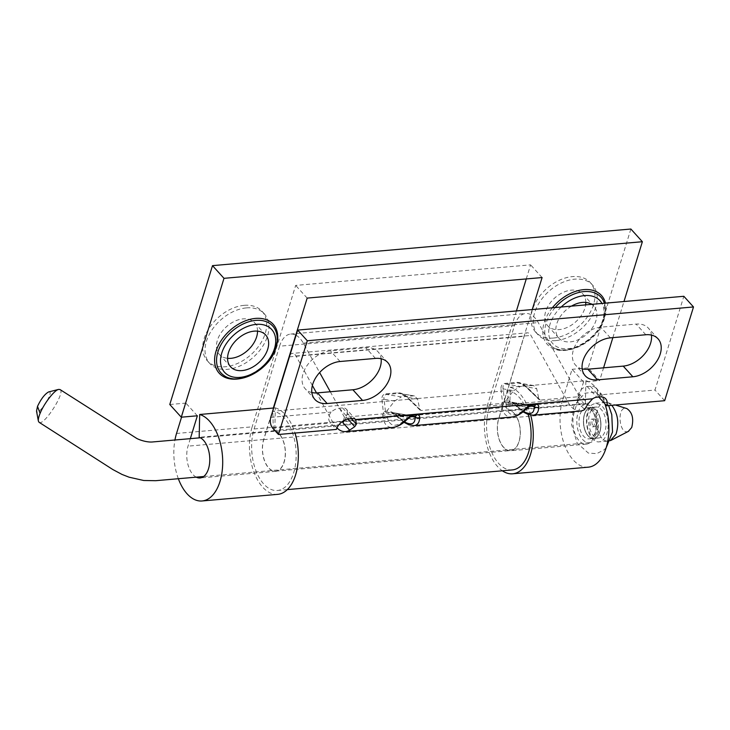 <?xml version="1.0" encoding="UTF-8"?>
<svg xmlns="http://www.w3.org/2000/svg" width="730" height="730" viewBox="0 0 730 730"><rect width="100%" height="100%" fill="white"/><g stroke="black" fill="none" stroke-linecap="round" stroke-linejoin="round"><path stroke-width="0.55" stroke-dasharray="3.65 2.74" d="M571.462 306.125A23.689 15.905 137.8 0 0 558.815 338.045A23.689 15.905 137.8 0 0 578.899 339.423A23.689 15.905 137.8 0 0 596.008 320.424A23.689 15.905 137.8 0 0 593.928 306.244A23.689 15.905 137.8 0 0 591.683 304.355M630.875 229.028L588.152 367.893L599.649 380.585L603.573 367.829M612.862 337.634L623.967 301.526M273.677 408.006L275.32 407.86L274.809 430.673A20.577 11.415 85 0 1 285.403 452.262A20.577 11.415 85 0 1 275.685 471.334A20.577 11.415 85 0 1 264.561 460.995A20.577 11.415 85 0 1 263.658 439.533L273.339 408.034M532.252 309.557L498.59 418.965A20.577 11.415 -95 0 0 499.493 440.436A20.577 11.415 -95 0 0 510.626 450.775A20.577 11.415 -95 0 0 520.335 431.704A20.577 11.415 -95 0 0 509.741 410.105L510.252 387.301L585.88 380.686L585.378 403.489L509.741 410.105M585.378 403.489A20.577 11.415 85 0 1 595.963 425.079A20.577 11.415 85 0 1 586.254 444.159A20.577 11.415 85 0 1 575.121 433.821A20.577 11.415 85 0 1 574.218 412.35L583.553 381.991L599.649 380.585M196.242 477.155A20.577 11.415 85 0 1 188.03 446.149L190.329 438.657M274.809 430.673L199.18 437.288M178.339 478.725A43.681 24.236 85 0 1 174.945 439.998M275.32 407.86A43.681 24.236 85 0 1 295.002 433.045M277.701 494.356A43.681 24.236 85 0 1 254.086 472.41A43.681 24.236 85 0 1 252.16 426.84L176.532 433.456M585.88 380.686A43.681 24.236 85 0 1 604.851 403.699M588.261 467.173A43.681 24.236 85 0 1 564.646 445.227A43.681 24.236 85 0 1 562.72 399.657L487.092 406.281A43.681 24.236 -95 0 0 502.349 470.795M530.692 415.087A43.681 24.236 -95 0 0 510.252 387.301M583.553 381.991L572.064 369.307L562.72 399.657M244.13 305.341A36.892 24.765 137.8 0 0 209.446 327.66A36.892 24.765 137.8 0 0 207.338 360.812A36.892 24.765 137.8 0 0 251.312 354.406A36.892 24.765 137.8 0 0 262.024 311.281A36.892 24.765 137.8 0 0 244.13 305.341M553.495 338.026A36.892 24.765 137.8 0 0 588.188 315.707A36.892 24.765 137.8 0 0 590.287 282.556A36.892 24.765 137.8 0 0 546.323 288.961A36.892 24.765 137.8 0 0 535.601 332.086A36.892 24.765 137.8 0 0 553.495 338.026M526.266 278.933L530.601 264.853L295.668 285.412L252.16 426.84M169.78 404.511L185.867 403.097L181.542 417.177M588.152 367.893L572.064 369.307M487.092 406.281L516.42 310.943M542.098 277.546L530.601 264.853M307.166 298.105L295.668 285.412M257.544 331.155A23.689 15.905 137.8 0 0 254.56 322.706A23.689 15.905 137.8 0 0 226.327 326.821A23.689 15.905 137.8 0 0 219.447 354.506A23.689 15.905 137.8 0 0 227.559 358.32M246.448 307.896A36.892 24.765 -42.2 0 1 264.342 313.845A36.892 24.765 -42.2 0 1 253.629 356.961A36.892 24.765 -42.2 0 1 209.656 363.367A36.892 24.765 -42.2 0 1 211.764 330.225A36.892 24.765 -42.2 0 1 246.448 307.896M585.816 302.43A23.689 15.905 137.8 0 0 582.823 293.98A23.689 15.905 137.8 0 0 554.59 298.096A23.689 15.905 137.8 0 0 547.71 325.781A23.689 15.905 137.8 0 0 567.794 327.159A23.689 15.905 137.8 0 0 584.894 308.16A23.689 15.905 137.8 0 0 585.633 304.885M555.813 340.591A36.892 24.765 -42.2 0 1 537.919 334.641A36.892 24.765 -42.2 0 1 548.641 291.526A36.892 24.765 -42.2 0 1 592.605 285.12A36.892 24.765 -42.2 0 1 590.506 318.262A36.892 24.765 -42.2 0 1 555.813 340.591M197.365 415.79L185.867 403.097M356.021 419.85L346.358 409.192A7.765 5.21 -42.2 0 0 342.598 407.933L339.377 408.216A11.653 7.82 137.8 0 0 331.183 412.085C328.026 416.009 327.825 419.659 330.599 423.026L336.393 429.423M295.778 335.116A27.183 15.084 -95 0 0 290.713 334.048A27.183 15.084 -95 0 0 279.553 346.193L514.486 325.635L489.027 408.408A39.803 22.082 85 0 0 490.779 449.935A39.803 22.082 85 0 0 512.296 469.928M514.486 325.635A27.183 15.084 85 0 1 525.646 313.489A27.183 15.084 85 0 1 538.238 322.578L579.374 396.655L577.758 396.791L578.753 393.561A7.765 5.21 -42.2 0 1 587.185 386.535L590.397 386.252A11.653 7.82 -42.2 0 1 596.054 388.132A11.653 7.82 -42.2 0 1 597.076 395.103L598.81 397.029M584.584 409.585L577.722 402.011L579.374 396.655M580.469 411.036A27.183 15.084 85 0 1 567.876 401.956L530.938 335.426A7.765 4.307 85 0 0 527.334 332.834L292.401 353.393A7.765 4.307 -95 0 0 289.901 355.264M279.553 346.193L254.095 428.966A39.803 22.082 -95 0 0 255.847 470.494A39.803 22.082 -95 0 0 277.363 490.487A39.803 22.082 -95 0 0 296.051 451.058A39.803 22.082 -95 0 0 272.819 411.209L507.752 390.65L508.281 409.977A20.385 11.315 85 0 1 520.18 430.39A20.385 11.315 85 0 1 510.608 450.583A20.385 11.315 85 0 1 499.585 440.345A20.385 11.315 85 0 1 498.681 419.075L524.149 336.302A7.765 4.307 85 0 1 527.334 332.834M507.752 390.65A39.803 22.082 85 0 1 528.182 414.467M597.076 395.103L655.002 390.039L683.837 296.289M664.665 400.697L655.002 390.039M296.051 335.271A27.183 15.084 -95 0 1 303.306 343.137L319.64 372.546M330.298 391.745L344.441 417.213L346.047 417.067L347.042 413.837L351.422 418.673M273.476 408.024L263.749 439.633A20.385 11.315 -95 0 0 264.652 460.904A20.385 11.315 -95 0 0 275.675 471.142A20.385 11.315 -95 0 0 285.238 450.948A20.385 11.315 -95 0 0 273.349 430.536L272.819 411.209M312.367 385.467L295.997 355.984A7.765 4.307 -95 0 0 292.401 353.393M336.968 427.944A27.183 15.084 -95 0 1 332.944 422.515L316.51 392.932M343.301 420.909L344.441 417.213M582.175 368.869A25.24 16.945 -42.2 0 1 575.568 365.137A25.24 16.945 -42.2 0 1 577.01 342.461A25.24 16.945 -42.2 0 1 600.744 327.186L636.14 324.093A25.24 16.945 -42.2 0 1 648.386 328.153A25.24 16.945 -42.2 0 1 651.443 335.088M311.838 392.53A25.24 16.945 -42.2 0 1 305.231 388.798A25.24 16.945 -42.2 0 1 306.673 366.122A25.24 16.945 -42.2 0 1 330.407 350.847L365.812 347.745A25.24 16.945 -42.2 0 1 378.049 351.814A25.24 16.945 -42.2 0 1 381.115 358.749M273.349 430.536L508.281 409.977M414.092 425.599C409.758 425.773 404.602 422.825 398.635 416.766A3.887 1.095 134.1 0 1 397.394 416.985A3.887 1.095 134.1 0 1 397.33 416.365L394.382 413.509A3.887 1.095 134.1 0 0 394.455 414.129L394.455 414.129A3.887 1.095 134.1 0 0 395.696 413.91L398.635 416.766L502.176 407.705C503.472 414.184 506.702 417.295 511.894 417.04M412.651 416.584L394.382 413.509L391.234 412.377A3.887 2.153 85 0 1 389.747 411.09L395.696 413.91M410.598 416.766A3.887 2.153 85 0 1 410.287 416.757L414.859 416.355L415.178 417.012L414.859 416.355L391.234 412.377L386.654 412.779L387.019 414.156A3.887 2.674 -6.5 0 1 382.757 415.041C382.584 412.915 383.387 411.738 385.166 411.492L389.747 411.09M533.174 415.178C528.83 415.352 523.684 412.404 517.716 406.345L567.876 401.956M382.757 415.041L383.104 418.126C384.391 424.604 387.63 427.716 392.813 427.461M534.278 405.944L510.726 401.984L513.528 403.708A3.887 1.095 134.1 0 1 513.455 403.088L510.726 401.984L505.735 402.358L529.36 406.336L533.94 405.935L534.25 406.592L533.94 405.935L510.306 401.956A3.887 2.153 85 0 1 508.819 400.67L514.769 403.489A3.887 1.095 134.1 0 1 513.528 403.708L516.475 406.564A3.887 1.095 134.1 0 0 517.716 406.345L514.769 403.489M529.67 406.345A3.887 2.153 85 0 1 529.36 406.336L526.887 407.24A3.887 1.232 43.3 0 1 526.914 408.216M504.238 401.071A3.887 2.153 85 0 0 505.735 402.358L506.091 403.736A3.887 2.674 -6.5 0 1 501.829 404.621C501.665 402.495 502.468 401.317 504.238 401.071L508.819 400.67M531.723 406.163L513.455 403.088L516.402 405.944A3.887 1.095 134.1 0 0 516.475 406.564L523.008 411.866M501.829 404.621L502.176 407.705A3.887 2.674 173.5 0 0 506.438 406.82C508.637 416.657 514.842 417.405 525.053 409.065M516.922 382.365A1.944 1.077 85 0 0 517.661 383.004L519.139 383.077L526.184 386.863A1.944 0.547 134.1 0 0 526.211 387.174A1.944 0.547 134.1 0 0 526.841 387.064C523.337 383.807 520.034 382.237 516.922 382.365L505.041 383.405C502.085 383.807 500.743 385.778 501.026 389.318A1.944 1.332 173.5 0 0 503.152 388.88C502.559 385.988 503.435 384.372 505.79 384.044L520.344 386.498L533.52 385.504L536.678 388.634L538.877 399.164L526.184 386.863L536.678 388.634M577.722 402.011A11.653 7.82 -42.2 0 1 577.758 396.791L540.264 400.077L538.877 399.164M504.658 402.157L503.152 388.88L513.646 390.65L504.658 402.157L502.614 403.371L421.192 410.497L419.805 409.585L417.596 399.054L414.448 395.925L398.589 393.424L400.067 393.497L407.103 397.284A1.944 0.547 134.1 0 0 407.139 397.595A1.944 0.547 134.1 0 0 407.76 397.485C404.265 394.227 400.962 392.658 397.841 392.786L385.969 393.826C383.013 394.227 381.671 396.198 381.945 399.739A1.944 1.332 173.5 0 0 384.08 399.301C383.478 396.408 384.363 394.793 386.708 394.465L401.272 396.919L413.153 395.879M533.52 385.504L519.139 383.077C520.864 383.232 523.227 384.601 526.211 387.174L539.187 399.739M394.574 401.071L384.08 399.301L385.586 412.578L394.574 401.071L401.272 396.919M513.646 390.65L520.344 386.498M344.606 420.188A11.653 7.82 137.8 0 0 346.047 417.067L383.542 413.791L385.586 412.578M346.358 409.192A7.765 5.21 -42.2 0 1 347.042 413.837M407.833 418.637A3.887 1.232 43.3 0 0 407.815 417.66C396.764 427.862 389.948 427.725 387.365 417.241L387.019 414.156L407.815 417.66L410.287 416.757L386.654 412.779A3.887 2.153 85 0 1 385.166 411.492M332.944 422.515L383.104 418.126A3.887 2.674 173.5 0 0 387.365 417.241M588.517 442.772C591.948 442.781 594.667 440.5 596.684 435.929C598.536 431.129 599.002 425.7 598.071 419.631C596.948 413.636 594.804 409.147 591.629 406.154L585.944 404.037L582.212 405.643C579.273 408.298 577.512 412.578 576.91 418.482C576.499 424.477 577.439 429.979 579.711 435.007C582.139 439.816 585.077 442.407 588.517 442.772L203.679 476.508M39.037 422.268C43.636 426.676 65.956 391.837 60.006 389.537M580.478 413.353A15.531 8.614 85 0 1 586.318 407.906A15.531 8.614 85 0 1 596.264 422.624A15.531 8.614 85 0 1 589.028 438.849A15.531 8.614 85 0 1 580.341 430.226A15.531 8.614 85 0 1 580.478 413.353M590.132 412.505A15.531 8.614 85 0 1 595.972 407.057A15.531 8.614 85 0 1 605.918 421.776A15.531 8.614 85 0 1 598.682 438A15.531 8.614 85 0 1 589.995 429.377A15.531 8.614 85 0 1 590.132 412.505M607.725 418.792C608.656 424.851 608.19 430.28 606.338 435.08C604.321 439.652 601.602 441.933 598.171 441.924C594.731 441.559 591.793 438.976 589.375 434.158C587.093 429.14 586.154 423.628 586.564 417.642C587.166 411.738 588.928 407.459 591.866 404.803L595.598 403.188L601.283 405.314C604.458 408.298 606.603 412.797 607.725 418.792M611.813 405.323L607.771 402.622L605.261 402.349C591.355 402.403 594.923 443.338 608.628 441.066L598.171 441.924M608.628 441.066L610.271 440.683M628.338 431.384C619.04 435.564 616.439 405.926 626.358 408.435M48.91 391.864C54.823 390.942 37.96 417.14 36.527 411.109M588.882 408.125A15.531 8.614 85 0 1 590.889 407.504A15.531 8.614 85 0 1 600.827 422.223A15.531 8.614 85 0 1 593.599 438.447A15.531 8.614 85 0 1 583.881 425.581A15.531 8.614 85 0 1 588.882 408.125M600.261 418.555A15.531 8.614 -95 0 0 590.835 407.504A15.531 8.614 -95 0 0 583.662 423.728A15.531 8.614 -95 0 0 593.545 438.456A15.531 8.614 -95 0 0 600.261 418.555M600.133 418.564A15.531 8.614 -95 0 0 590.816 407.504A15.531 8.614 -95 0 0 583.535 423.738A15.531 8.614 -95 0 0 593.527 438.456A15.531 8.614 -95 0 0 600.133 418.564M588.754 408.143A15.531 8.614 85 0 1 590.762 407.513A15.531 8.614 85 0 1 600.699 422.232A15.531 8.614 85 0 1 593.472 438.456A15.531 8.614 85 0 1 583.754 425.59A15.531 8.614 85 0 1 588.754 408.143M591.337 419.266A3.887 2.153 85 0 1 591.838 419.111A3.887 2.153 85 0 1 594.33 422.789A3.887 2.153 85 0 1 592.523 426.849A3.887 2.153 85 0 1 590.095 423.628A3.887 2.153 85 0 1 591.337 419.266M593.271 419.102A3.887 2.153 85 0 1 593.773 418.947A3.887 2.153 85 0 1 596.255 422.624A3.887 2.153 85 0 1 594.448 426.676A3.887 2.153 85 0 1 592.021 423.464A3.887 2.153 85 0 1 593.271 419.102M604.066 318.189A34.967 23.479 137.8 0 0 603.108 300.185C605.717 304.903 606.01 310.761 603.984 317.76C598.326 340.098 564.801 357.673 551.88 346.586A34.967 23.479 137.8 0 0 581.116 345.053A34.967 23.479 137.8 0 0 604.066 318.189M555.156 307.549A34.967 23.479 137.8 0 0 551.88 346.586C566.745 358.211 598.372 340.974 604.239 319.037L604.467 303.233M561.178 307.029A31.91 21.416 137.8 0 0 559.746 347.927A31.91 21.416 137.8 0 0 602.816 319.831A31.91 21.416 137.8 0 0 601.967 303.452M552.345 307.795A36.5 24.51 137.8 0 0 557.912 350.108A36.5 24.51 137.8 0 0 604.695 317.368A36.5 24.51 137.8 0 0 605.48 303.151M240.279 378.587A36.436 24.464 137.8 0 0 276.378 346.093A36.436 24.464 137.8 0 0 276.46 345.819M263.658 439.533L188.03 446.149M574.218 412.35L498.59 418.965M275.748 346.914A34.903 23.433 -42.2 0 1 252.845 373.742A34.903 23.433 -42.2 0 1 223.663 375.266C236.556 386.325 270.018 368.787 275.666 346.495C277.692 339.505 277.4 333.665 274.799 328.956A34.903 23.433 -42.2 0 1 275.748 346.914M339.377 408.216L349.031 418.883M272.673 428.099L330.599 423.026M610.399 337.853L600.744 327.186M645.804 334.751L636.14 324.093M375.466 358.412L365.812 347.745M340.07 361.505L330.407 350.847M263.749 439.633L498.681 419.075M289.418 356.842L524.149 336.302M295.997 355.984L530.938 335.426M506.438 406.82L506.091 403.736L526.887 407.24M397.33 416.365L404.402 421.894M516.402 405.944L523.483 411.474M540.264 400.077L526.841 387.064M501.026 389.318L502.614 403.371M385.969 393.826A1.944 1.077 -95 0 0 386.708 394.465L398.589 393.424A1.944 1.077 85 0 1 397.841 392.786M419.805 409.585L407.103 397.284L417.596 399.054M505.041 383.405A1.944 1.077 -95 0 0 505.79 384.044L517.661 383.004L532.225 385.458M303.306 343.137L538.238 322.578M270.793 417.368L331.183 412.085M577.758 396.791L586.445 406.382M578.753 393.561L588.052 403.827M590.397 386.252L600.06 396.919M342.598 407.933L352.252 418.6M346.047 417.067L347.845 419.056M587.185 386.535L596.839 397.202M421.192 410.497L407.76 397.485M381.945 399.739L383.542 413.791M254.095 428.966L489.027 408.408M586.254 444.159L510.626 450.775M275.685 471.334L200.056 477.958M264.342 313.845L262.024 311.281M209.656 363.367L207.338 360.812M265.665 334.97L254.56 322.706M230.552 366.77L219.447 354.506M592.605 285.12L590.287 282.556M537.919 334.641L535.601 332.086M593.928 306.244L582.823 293.98M558.815 338.045L547.71 325.781M585.232 375.804L575.568 365.137M658.049 338.82L648.386 328.153M387.712 362.481L378.049 351.814M314.895 399.465L305.231 388.798M275.675 471.142L510.608 450.583M403.927 422.287L391.645 412.404L415.197 416.365M420.115 410.16L407.139 397.595C404.146 395.021 401.792 393.652 400.067 393.497L414.448 395.925M290.713 334.048L296.252 333.564M296.59 333.537L525.646 313.489M596.054 388.132L605.708 398.79M277.363 490.487L287.319 489.611M585.944 404.037L200.339 437.781M607.771 402.632L615.399 405.013M595.598 403.188L605.261 402.349M589.028 438.849L598.682 438M586.318 407.906L595.972 407.057M590.835 407.504L590.935 407.486C590.616 405.405 584.228 417.834 588.079 429.258C590.917 436.065 592.778 439.132 593.645 438.456L593.426 438.474C593.691 440.327 599.795 429.085 596.629 418.062C593.782 410.351 591.811 406.838 590.716 407.504L590.816 407.504M606.183 447.691L604.175 449.771L596.675 453.659L588.325 453.056L577.092 442.982L571.544 424.495L573.844 405.898L584.748 393.242L593.59 392.238L601.757 396.28L608.674 405.597M593.773 418.947L591.838 419.111M594.448 426.676L592.523 426.849"/><path stroke-width="1.09" d="M591.683 304.355A23.689 15.905 137.8 0 0 571.462 306.125M623.967 301.526L642.373 241.721L630.875 229.028L212.503 265.638L169.78 404.511L181.277 417.195L223.991 278.331L212.503 265.638M603.573 367.829L612.862 337.634M642.373 241.721L223.991 278.331M273.339 408.034L307.166 298.105L542.098 277.546L532.252 309.557M190.329 438.657L197.365 415.79L181.277 417.195M273.677 408.006L199.682 414.485L199.18 437.288A20.577 11.415 85 0 1 209.775 458.878A20.577 11.415 85 0 1 200.056 477.958A20.577 11.415 85 0 1 196.242 477.155M199.682 414.485A43.681 24.236 85 0 1 222.677 460.01A43.681 24.236 85 0 1 202.073 500.972A43.681 24.236 85 0 1 178.339 478.725M174.945 439.998A43.681 24.236 85 0 1 176.532 433.456L181.542 417.177M295.002 433.045A43.681 24.236 85 0 1 277.701 494.356L202.073 500.972M604.851 403.699A43.681 24.236 85 0 1 588.261 467.173L512.633 473.797A43.681 24.236 -95 0 0 530.692 415.087M502.349 470.795A43.681 24.236 -95 0 0 512.633 473.797M516.42 310.943L526.266 278.933M267.737 349.15A23.689 15.905 137.8 0 0 265.665 334.97A23.689 15.905 137.8 0 0 237.432 339.085A23.689 15.905 137.8 0 0 230.552 366.77A23.689 15.905 137.8 0 0 250.636 368.148A23.689 15.905 137.8 0 0 267.737 349.15M227.559 358.32A23.689 15.905 137.8 0 0 256.632 336.886A23.689 15.905 137.8 0 0 257.544 331.155M585.633 304.885A23.689 15.905 137.8 0 0 585.816 302.43M356.021 419.85L355.692 419.54A7.765 5.21 137.8 0 0 352.252 418.6L349.031 418.883A11.653 7.82 137.8 0 0 336.393 429.423L278.468 434.496L272.673 428.099A7.765 4.307 85 0 1 270.793 417.368L297.648 330.088L307.303 340.755L278.468 434.496M598.81 397.029L606.73 405.77A11.653 7.82 137.8 0 0 605.708 398.79A11.653 7.82 137.8 0 0 600.06 396.919L596.839 397.202A7.765 5.21 137.8 0 0 592.614 398.808L588.052 403.827A27.183 15.084 85 0 1 586.445 406.382L584.584 409.585A27.183 15.084 85 0 1 580.469 411.036L533.174 415.178C536.714 414.759 538.576 412.058 538.758 407.084A3.887 3.011 176.8 0 1 534.25 406.592L533.94 405.935A3.887 2.153 85 0 0 534.25 405.944L534.232 405.944M528.182 414.467A39.803 22.082 85 0 1 512.296 469.928L287.319 489.611M297.648 330.088L683.837 296.289L693.5 306.956L664.665 400.697L606.73 405.77M319.64 372.546L330.298 391.745M289.901 355.264A7.765 4.307 -95 0 0 289.217 356.861L273.476 408.024M316.51 392.932L312.367 385.467M336.968 427.944A27.183 15.084 -95 0 0 345.536 431.603A27.183 15.084 -95 0 0 349.652 430.143L354.734 426.667A27.183 15.084 85 0 0 356.34 424.103L355.692 419.54L592.614 398.808M343.301 420.909L342.79 422.57L349.652 430.143M597.478 379.874L632.873 376.78A25.24 16.945 137.8 0 0 656.608 361.505A25.24 16.945 137.8 0 0 658.049 338.82A25.24 16.945 137.8 0 0 645.804 334.751L610.399 337.853A25.24 16.945 137.8 0 0 586.674 353.128A25.24 16.945 137.8 0 0 585.232 375.804A25.24 16.945 137.8 0 0 597.478 379.874L587.814 369.207A25.24 16.945 -42.2 0 1 582.175 368.869M651.443 335.088A25.24 16.945 -42.2 0 1 623.219 366.113L587.814 369.207M362.536 400.432A25.24 16.945 137.8 0 0 386.27 385.157A25.24 16.945 137.8 0 0 387.712 362.481A25.24 16.945 137.8 0 0 375.466 358.412L340.07 361.505A25.24 16.945 137.8 0 0 316.336 376.78A25.24 16.945 137.8 0 0 314.895 399.465A25.24 16.945 137.8 0 0 327.14 403.535L362.536 400.432L352.882 389.765L317.477 392.868A25.24 16.945 -42.2 0 1 311.838 392.53M381.115 358.749A25.24 16.945 -42.2 0 1 352.882 389.765M345.536 431.603L392.813 427.461C397.284 426.959 401.929 424.02 406.747 418.637L412.167 415.105L416.739 414.704C418.764 414.813 419.741 415.744 419.686 417.505C419.495 422.478 417.642 425.179 414.111 425.599L511.894 417.04C516.356 416.538 521.001 413.6 525.819 408.216L531.239 404.685L535.82 404.283C537.837 404.393 538.822 405.323 538.758 407.084M414.111 425.599L408.955 424.833L403.927 422.287M525.819 408.216A3.887 1.232 43.3 0 0 526.914 408.216L529.67 406.345L534.25 405.944A3.887 2.153 85 0 0 535.82 404.283M342.79 422.57A11.653 7.82 137.8 0 0 344.606 420.188M419.686 417.505A3.887 3.011 176.8 0 1 415.178 417.012L414.859 416.355A3.887 2.153 85 0 0 415.169 416.365L415.16 416.365M406.747 418.637A3.887 1.232 43.3 0 0 407.833 418.637L410.598 416.766L415.169 416.365A3.887 2.153 85 0 0 416.739 414.704M307.303 340.755L693.5 306.956M200.339 437.781L152.278 441.988C146.055 442.435 138.399 439.442 136.674 438.383L60.006 389.537L58.592 389.409C54.33 390.194 43.964 403.626 40.086 413.39C38.672 416.876 38.106 419.431 38.371 421.073L39.037 422.268L112.803 469.527L121.974 474.418L129.073 477.192L143.728 480.495L155.654 480.705L203.679 476.508M610.271 440.683L615.992 434.24C619.35 423.291 617.954 413.654 611.813 405.323M626.358 408.435L626.796 408.535C632.299 412.313 633.932 418.646 631.705 427.534L628.338 431.384M36.527 411.109L37.522 406.336C41.09 398.863 44.795 394.063 48.636 391.919L48.91 391.864M604.467 303.233L603.108 300.185A34.967 23.479 137.8 0 0 555.156 307.549M601.967 303.452A31.91 21.416 137.8 0 0 561.178 307.029M605.48 303.151A36.5 24.51 137.8 0 0 583.79 289.627A36.5 24.51 137.8 0 0 552.345 307.795M276.46 345.819A36.436 24.464 137.8 0 0 254.186 318.554A36.436 24.464 137.8 0 0 215.35 353.731A36.436 24.464 137.8 0 0 240.279 378.587M223.663 375.266A34.903 23.433 -42.2 0 1 217.896 351.979A34.903 23.433 -42.2 0 1 245.417 322.979A34.903 23.433 -42.2 0 1 274.799 328.956C277.692 334.376 278.066 340.645 275.922 347.772C270.063 369.663 238.5 386.873 223.663 375.266M274.498 348.566A31.837 21.38 137.8 0 0 241.977 329.075A31.837 21.38 137.8 0 0 227.851 374.983A31.837 21.38 137.8 0 0 274.498 348.566M632.873 376.78L623.219 366.113M327.14 403.535L317.477 392.868M531.723 406.163L534.25 406.592C534.241 413.6 530.655 415.224 523.483 411.474M531.239 404.685A3.887 2.153 85 0 1 529.67 406.345M526.887 407.24L525.053 409.065M404.402 421.894C411.574 425.645 415.169 424.02 415.178 417.012L412.651 416.584M351.422 418.673L356.34 424.103M347.845 419.056L354.734 426.667M412.167 415.105A3.887 2.153 85 0 1 410.598 416.766M37.522 406.336L40.086 413.39M526.914 408.216C523.091 412.313 519.094 415.051 514.896 416.438L511.894 417.04M407.833 418.637C404.018 422.734 400.013 425.471 395.824 426.858L392.813 427.461M523.008 411.866L528.036 414.412L533.192 415.178M615.399 405.013L626.787 408.563M610.983 440.363L628.667 431.22M38.371 421.073L36.509 410.981M58.592 389.409L48.645 391.937M608.674 405.597L611.777 414.631L612.534 432.014L606.183 447.691"/></g></svg>

